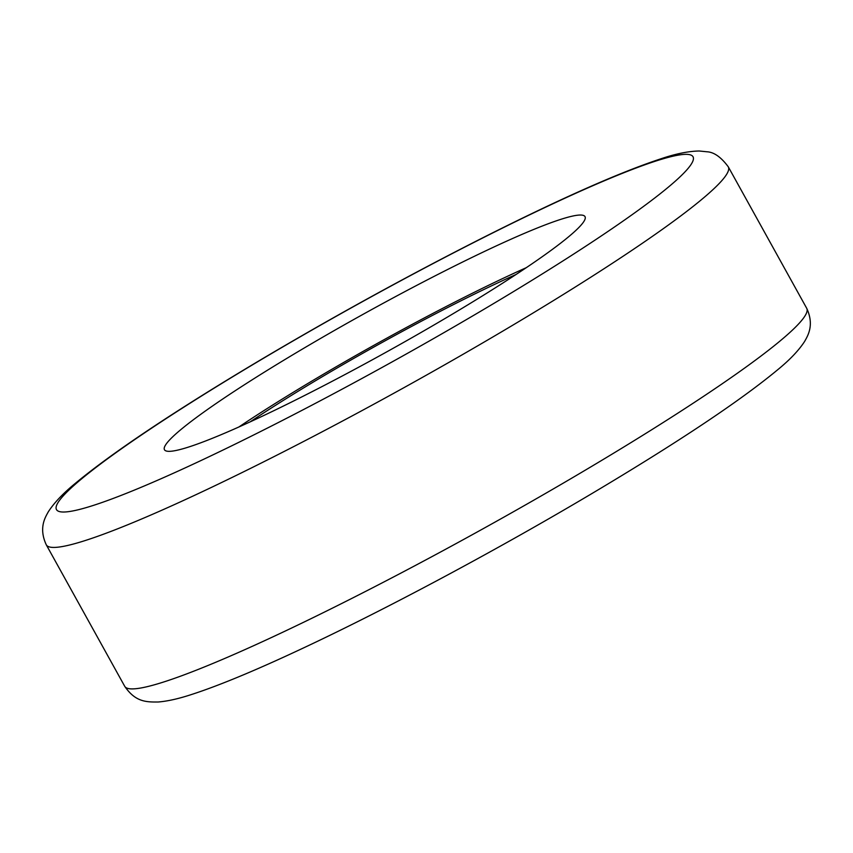 <?xml version="1.0" encoding="UTF-8"?>
<svg xmlns="http://www.w3.org/2000/svg" width="853" height="853" viewBox="0 0 853 853"><rect width="100%" height="100%" fill="white"/><g stroke="black" fill="none" stroke-linecap="round" stroke-linejoin="round"><path stroke-width="1.28" d="M250.11 421.894A224.179 20.664 151 0 1 455.598 303.508A224.179 20.664 151 0 1 516.012 274.506M238.883 426.99A240.418 22.157 151 0 1 460.321 299.307A240.418 22.157 151 0 1 526.29 267.682M444.637 271.009A240.418 22.157 151 0 1 585.019 216.63A240.418 22.157 151 0 1 385.481 352.566A240.418 22.157 151 0 1 164.469 449.744A240.418 22.157 151 0 1 444.637 271.009M480.538 239.075A363.879 33.534 151 0 1 582.172 248.554A363.879 33.534 151 0 1 61.523 511.939A363.879 33.534 151 0 1 480.538 239.075M728.281 166.815A389.874 35.933 151 0 1 404.706 387.251A389.874 35.933 151 0 1 46.297 544.843C38.385 527.794 45.412 517.142 48.29 511.832C54.112 502.822 63.101 493.354 75.224 483.438C112.959 452.165 174.822 410.922 260.826 359.731C333.992 316.388 407.499 275.977 481.348 238.52C559.451 199.08 619.299 172.509 660.883 158.807C675.715 153.775 688.499 151.173 699.225 151.002L706.966 151.781C713.972 152.111 721.073 157.123 728.281 166.815L806.703 308.285A389.874 35.933 151 0 1 483.129 528.721A389.874 35.933 151 0 1 124.719 686.313L46.297 544.843M806.703 308.285C814.615 325.334 807.588 335.986 804.71 341.296C798.888 350.306 789.899 359.763 777.776 369.68C740.041 400.963 678.178 442.195 592.174 493.397C501.841 547.104 396.165 603.913 313.168 643.365C261.434 667.995 220.735 685.098 191.083 694.651C178.448 698.788 167.497 701.241 158.21 701.998C145.724 702.158 135.275 701.763 124.719 686.313"/></g></svg>

